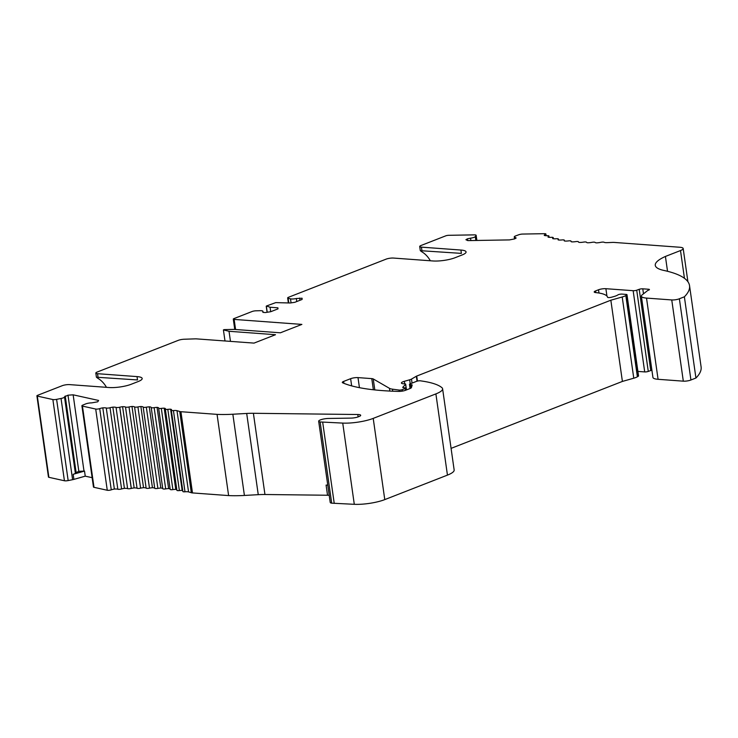 <?xml version="1.0" encoding="UTF-8"?>
<svg xmlns="http://www.w3.org/2000/svg" width="738" height="738" viewBox="0 0 738 738"><rect width="100%" height="100%" fill="white"/><g stroke="black" fill="none" stroke-linecap="round" stroke-linejoin="round"><path stroke-width="1.11" d="M689.541 285.671L701.1 366.887A157.923 35.784 171.9 0 1 695.934 378.022L690.925 379.987A5.267 1.19 171.9 0 1 683.314 381.159L658.075 379.304A15.793 3.579 171.9 0 1 652.927 377.432L641.368 296.215A15.793 3.579 -8.1 0 0 646.516 298.087L671.755 299.942A5.267 1.19 -8.1 0 0 679.366 298.77L684.375 296.805A157.923 35.784 -8.1 0 0 689.541 285.671A157.923 35.784 -8.1 0 0 663.831 270.431A52.638 11.928 -8.1 0 1 655.27 265.348A52.638 11.928 -8.1 0 1 665.418 256.446L667.53 271.289M651.894 370.227A2.629 0.6 -8.1 0 0 650.759 370.531L639.2 289.314A2.629 0.6 171.9 0 1 642.77 288.816L648.564 289.241A2.638 0.6 171.9 0 1 649.431 289.554A2.638 0.6 171.9 0 1 648.757 290.071L648.093 290.329A2.592 0.59 -8.1 0 0 647.586 290.597L642.263 294.766A15.793 3.579 -8.1 0 0 641.368 296.215M637.909 371.417L644.708 371.915A2.629 0.6 -8.1 0 0 648.278 371.426L650.759 370.531M451.075 448.372L622.402 381.426L633.767 378.197A10.526 2.389 -8.1 0 0 637.383 376.786L638.259 376.26A2.629 0.6 -8.1 0 0 638.545 375.928L626.986 294.711A2.629 0.6 -8.1 0 0 626.128 294.407L622.088 294.102A2.629 0.6 -8.1 0 0 617.927 294.886A10.526 2.389 171.9 0 1 613.712 296.602L611.534 297.211A2.629 0.6 171.9 0 1 607.568 297.257A42.112 9.539 -8.1 0 0 595.695 292.599A5.267 1.19 -8.1 0 1 594.21 291.99A5.267 1.19 -8.1 0 0 594.21 291.99A5.267 1.19 -8.1 0 0 594.21 291.934A5.267 1.19 171.9 0 1 595.548 290.938L598.518 289.776A5.267 1.19 171.9 0 1 605.889 288.696L633.149 290.698A2.629 0.6 -8.1 0 0 636.719 290.209L639.2 289.314M331.694 503.168L320.135 421.951A6.845 1.55 171.9 0 1 318.668 421.232L330.227 502.449A6.845 1.55 -8.1 0 0 331.694 503.168L354.295 504.312A22.583 5.12 -8.1 0 0 384.775 499.608L447.449 475.115A26.319 5.969 -8.1 0 0 454.156 469.986L442.597 388.769A26.319 5.969 -8.1 0 0 441.924 387.681A100.017 22.666 -8.1 0 0 422.551 381.14L420.512 380.826A2.629 0.6 -8.1 0 0 416.555 381.343L410.144 383.843A2.629 0.6 -8.1 0 0 409.47 384.36A2.629 0.6 -8.1 0 0 410.328 384.673L411.49 384.756A2.103 0.48 171.9 0 1 412.173 385.005A2.103 0.48 171.9 0 1 412.173 385.051L411.417 387.598A5.267 1.19 171.9 0 1 410.088 388.502L405.494 390.301A5.267 1.19 -8.1 0 1 398.658 391.398A157.923 35.784 171.9 0 1 342.681 382.81A5.267 1.19 -8.1 0 1 342.303 382.441A5.267 1.19 -8.1 0 1 343.64 381.417L350.633 378.686A5.267 1.19 171.9 0 1 358.004 377.607L371.777 378.622A5.267 1.19 171.9 0 1 373.244 378.945L389.47 388.336A15.793 3.579 -8.1 0 0 392.441 389.166L399.083 390.07A2.103 0.48 -8.1 0 0 402.219 389.655L405.273 388.465A2.103 0.48 -8.1 0 0 405.808 388.059A2.103 0.48 -8.1 0 0 405.125 387.81L403.612 387.699A2.629 0.6 171.9 0 1 402.754 387.385A2.629 0.6 171.9 0 1 402.828 387.21L405.605 384.295A2.122 0.48 -8.1 0 0 405.669 384.157A2.122 0.48 -8.1 0 0 404.978 383.908L403.548 383.797A6.587 1.494 171.9 0 1 401.398 383.022A6.587 1.494 171.9 0 1 404.369 381.306L409.673 379.793A5.267 1.19 -8.1 0 0 411.481 379.092L416.333 376.242A2.574 0.581 171.9 0 1 416.712 376.066L610.843 300.209L622.208 296.98A10.526 2.389 -8.1 0 0 625.824 295.569L626.7 295.043A2.629 0.6 -8.1 0 0 626.986 294.711M327.764 485.106L326.085 485.087L327.534 495.244A10.526 2.389 171.9 0 1 329.213 495.318M327.534 495.244L264.951 494.506A31.586 7.159 -8.1 0 0 258.254 494.672L244.407 495.447L232.848 414.23A52.638 11.928 171.9 0 1 217.055 414.369L180.921 411.712A5.267 1.19 -8.1 0 1 179.749 411.509A115.811 26.245 -8.1 0 0 176.991 410.679A5.267 1.19 -8.1 0 0 173.43 410.568A2.629 0.6 -8.1 0 1 171.317 410.273A2.629 0.6 -8.1 0 1 171.4 410.097A5.267 1.19 -8.1 0 0 171.557 409.738A5.267 1.19 -8.1 0 0 170.607 409.212A5.267 1.19 -8.1 0 0 167.812 409.359A2.629 0.6 -8.1 0 1 165.349 409.11A2.629 0.6 -8.1 0 1 165.377 408.99A5.267 1.19 -8.1 0 0 165.441 408.751A5.267 1.19 -8.1 0 0 164.196 408.179A5.267 1.19 -8.1 0 0 161.327 408.391A2.629 0.6 -8.1 0 1 158.624 408.179A2.629 0.6 -8.1 0 1 158.624 408.114A5.267 1.19 -8.1 0 0 158.633 407.994A5.267 1.19 -8.1 0 0 157.065 407.376A5.267 1.19 -8.1 0 0 154.141 407.662A2.629 0.6 -8.1 0 1 151.207 407.487A5.267 1.19 -8.1 0 0 151.198 407.468A5.267 1.19 -8.1 0 0 149.27 406.832A5.267 1.19 -8.1 0 0 146.327 407.182A2.629 0.6 -8.1 0 1 143.163 407.09A5.267 1.19 -8.1 0 0 140.884 406.527A5.267 1.19 -8.1 0 0 137.932 406.942A2.629 0.6 -8.1 0 1 134.584 406.942A5.267 1.19 -8.1 0 0 131.973 406.481A5.267 1.19 -8.1 0 0 129.03 406.961A2.629 0.6 -8.1 0 1 125.515 407.053A5.267 1.19 -8.1 0 0 122.6 406.693A5.267 1.19 -8.1 0 0 119.768 407.21L119.704 407.219A2.629 0.6 -8.1 0 1 116.06 407.413A5.267 1.19 -8.1 0 0 112.859 407.155A5.267 1.19 -8.1 0 0 110.027 407.736A2.629 0.6 -8.1 0 1 106.272 408.013A5.267 1.19 -8.1 0 0 102.813 407.856A5.267 1.19 -8.1 0 0 99.713 408.612A2.629 0.6 -8.1 0 1 95.709 409.046L82.444 406.103A3.395 0.766 -8.1 0 1 81.9 405.78A3.395 0.766 -8.1 0 1 82.684 405.144L85.645 403.935A4.806 1.089 -8.1 0 1 91.733 402.874L97.757 401.795L98.597 400.457L73.145 394.821L67.997 395.19L64.474 396.823A4.806 1.089 -8.1 0 1 64.501 396.915A4.806 1.089 -8.1 0 1 61.042 398.474L56.605 399.359A3.395 0.766 -8.1 0 1 52.868 399.544L37.315 396.094A2.629 0.6 -8.1 0 1 36.9 395.845A2.629 0.6 -8.1 0 1 37.573 395.328L62.232 385.697A5.267 1.19 -8.1 0 1 69.593 384.618L109.076 387.524A15.793 3.579 -8.1 0 0 131.17 384.277L138.163 381.546A15.793 3.579 -8.1 0 0 142.185 378.465A15.793 3.579 -8.1 0 0 137.028 376.601L97.545 373.696A5.267 1.19 -8.1 0 1 95.829 373.068L96.42 377.219L98.08 378.456A34.216 23.118 -85.8 0 1 106.475 387.33M171.317 410.273L182.876 491.49A2.629 0.6 171.9 0 0 184.989 491.785A5.267 1.19 171.9 0 1 188.55 491.895A115.811 26.245 171.9 0 1 191.308 492.726A5.267 1.19 171.9 0 0 192.48 492.929L228.614 495.585A52.638 11.928 -8.1 0 0 244.407 495.447M176.936 490.207A2.629 0.6 171.9 0 0 176.908 490.327A2.629 0.6 171.9 0 0 179.371 490.576A5.267 1.19 171.9 0 1 182.166 490.429A5.267 1.19 171.9 0 1 182.747 490.595M158.642 408.234L170.183 489.331A2.629 0.6 171.9 0 0 170.183 489.395A2.629 0.6 171.9 0 0 172.886 489.608A5.267 1.19 171.9 0 1 175.755 489.395A5.267 1.19 171.9 0 1 176.816 489.709M162.766 488.704L151.207 407.487A2.629 0.6 -8.1 0 0 151.207 407.487L162.757 488.694A2.629 0.6 171.9 0 1 162.757 488.694A2.629 0.6 171.9 0 0 165.699 488.879A5.267 1.19 171.9 0 1 168.624 488.593A5.267 1.19 171.9 0 1 170.137 489.063M81.9 405.78L93.458 486.997A3.395 0.766 171.9 0 0 94.003 487.32L107.268 490.263A2.629 0.6 171.9 0 0 111.272 489.829A5.267 1.19 171.9 0 1 114.372 489.073A5.267 1.19 171.9 0 1 117.831 489.229A2.629 0.6 171.9 0 0 121.586 488.953A5.267 1.19 171.9 0 1 124.418 488.371A5.267 1.19 171.9 0 1 127.619 488.63A2.629 0.6 171.9 0 0 131.263 488.436L131.327 488.427A5.267 1.19 171.9 0 1 134.159 487.91A5.267 1.19 171.9 0 1 137.074 488.27A2.629 0.6 171.9 0 0 140.589 488.178A5.267 1.19 171.9 0 1 143.532 487.698A5.267 1.19 171.9 0 1 146.142 488.159A2.629 0.6 171.9 0 0 149.491 488.159A5.267 1.19 171.9 0 1 152.443 487.744A5.267 1.19 171.9 0 1 154.722 488.307A2.629 0.6 171.9 0 0 157.886 488.399A5.267 1.19 171.9 0 1 160.829 488.049A5.267 1.19 171.9 0 1 162.757 488.667M92.139 477.68L85.239 476.158L73.892 479.386A4.806 1.089 171.9 0 1 72.601 479.691L68.164 480.576A3.395 0.766 171.9 0 1 64.427 480.761L48.874 477.311A2.629 0.6 171.9 0 1 48.459 477.062L36.9 395.845M687.908 281.722L683.176 248.494A10.526 2.389 -8.1 0 1 680.501 250.551L665.418 256.446M84.519 471.075L78.837 471.333L75.322 472.947A4.806 1.089 171.9 0 1 75.341 473.058A4.806 1.089 171.9 0 1 73.163 474.303L84.519 471.075L85.239 476.158M83.984 470.964L73.145 394.821M78.837 471.333L67.997 395.19M76.06 472.126L65.221 395.983M230.468 341.371L229.029 331.288L223.411 329.904L224.112 329.628L233.974 329.388L280.394 332.801L301.879 324.406L234.149 319.416A2.629 0.6 -8.1 0 1 233.291 319.111A2.629 0.6 -8.1 0 1 233.955 318.595L252.082 311.51A3.367 0.766 -8.1 0 1 255.966 310.809L260.163 310.689A4.806 1.089 171.9 0 1 262.913 311.279A4.806 1.089 171.9 0 1 262.737 311.639L262.959 312.377L265.412 312.552L270.726 311.713L278.005 308.862L277.903 307.82L270.071 307.248L266.492 305.984L275.763 302.617L290.246 302.995L294.813 302.303L302.091 299.453L302.1 298.226L296.335 298.512A4.806 1.089 171.9 0 1 290.495 298.844L288.115 298.244A3.367 0.766 -8.1 0 1 287.654 297.94A3.367 0.766 -8.1 0 1 288.512 297.276L386.112 259.139A5.267 1.19 -8.1 0 1 393.483 258.06L432.957 260.966A15.793 3.579 -8.1 0 0 455.051 257.728L462.043 254.997A15.793 3.579 -8.1 0 0 466.065 251.916A15.793 3.579 -8.1 0 0 460.909 250.044L421.435 247.138A5.267 1.19 -8.1 0 1 419.71 246.52L420.309 250.671L421.97 251.898A34.216 23.118 -85.8 0 1 430.355 260.772M470.872 240.56L470.54 238.162A4.806 1.089 -8.1 0 0 475.29 236.612L476.093 235.459A3.395 0.766 -8.1 0 0 476.139 235.293A3.395 0.766 -8.1 0 0 474.303 234.868L448.842 235.302A2.629 0.6 -8.1 0 0 445.715 235.856L421.057 245.486A5.267 1.19 -8.1 0 0 419.71 246.52M467.652 240.533L467.412 238.835L470.54 238.162M545.52 235.68L545.354 234.481A2.629 0.6 -8.1 0 0 545.908 234.011A2.629 0.6 -8.1 0 0 544.487 233.688L522.753 234.057A3.395 0.766 -8.1 0 0 518.805 234.739L515.594 235.929A4.806 1.089 -8.1 0 0 514.257 236.916A4.806 1.089 -8.1 0 0 515.198 237.415L516.157 238.014L514.644 238.9L509.497 239.905L467.809 240.606L465.909 239.712L467.412 238.835M683.176 248.494A10.526 2.389 -8.1 0 0 679.744 247.248L614.164 242.424A5.267 1.19 -8.1 0 0 612.503 242.415A115.811 26.245 -8.1 0 1 607.033 242.645A5.267 1.19 -8.1 0 1 604.118 242.276A2.629 0.6 -8.1 0 0 600.723 242.341A5.267 1.19 -8.1 0 1 596.359 242.857A5.267 1.19 -8.1 0 1 595.086 242.405A2.629 0.6 -8.1 0 0 591.839 242.359A5.267 1.19 -8.1 0 1 587.522 242.765A5.267 1.19 -8.1 0 1 586.507 242.258A2.629 0.6 -8.1 0 0 583.454 242.119A5.267 1.19 -8.1 0 1 579.229 242.424A5.267 1.19 -8.1 0 1 578.463 241.944A5.267 1.19 -8.1 0 1 578.463 241.87A2.629 0.6 -8.1 0 0 578.463 241.833A2.629 0.6 -8.1 0 0 575.649 241.63A5.267 1.19 -8.1 0 1 571.535 241.833A5.267 1.19 -8.1 0 1 571.009 241.418A5.267 1.19 -8.1 0 1 571.037 241.234A2.629 0.6 -8.1 0 0 571.055 241.141A2.629 0.6 -8.1 0 0 568.481 240.902A5.267 1.19 -8.1 0 1 564.524 241.003A5.267 1.19 -8.1 0 1 564.183 240.653A5.267 1.19 -8.1 0 1 564.293 240.348A2.629 0.6 -8.1 0 0 564.349 240.201A2.629 0.6 -8.1 0 0 562.005 239.933A5.267 1.19 -8.1 0 1 558.232 239.924A5.267 1.19 -8.1 0 1 558.039 239.666A5.267 1.19 -8.1 0 1 558.269 239.241A2.629 0.6 -8.1 0 0 558.389 239.029A2.629 0.6 -8.1 0 0 556.277 238.743A5.267 1.19 -8.1 0 1 552.725 238.623A5.267 1.19 -8.1 0 1 552.642 238.457A5.267 1.19 -8.1 0 1 553.011 237.922L553.03 237.904A2.629 0.6 -8.1 0 0 553.232 237.627A2.629 0.6 -8.1 0 0 551.351 237.322A5.267 1.19 -8.1 0 1 548.048 237.101A5.267 1.19 -8.1 0 1 548.03 237.036A5.267 1.19 -8.1 0 1 548.62 236.363A2.629 0.6 -8.1 0 0 548.915 236.022A2.629 0.6 -8.1 0 0 547.264 235.699A5.267 1.19 -8.1 0 1 544.238 235.376A5.267 1.19 -8.1 0 1 545.354 234.481M229.029 331.288L275.505 334.711L254.02 343.105L196.585 338.88A5.267 1.19 -8.1 0 0 195.183 338.862L184.297 339.231A5.267 1.19 171.9 0 0 178.328 340.329L97.167 372.044A5.267 1.19 -8.1 0 0 95.829 373.068M119.768 407.21L131.327 488.427L119.768 407.21M318.668 421.232A6.845 1.55 171.9 0 1 328.567 418.455L350.901 418.114A6.319 1.43 -8.1 0 0 358.733 416.656A6.319 1.43 -8.1 0 0 360.679 415.291A6.319 1.43 -8.1 0 0 357.782 414.516L253.392 413.289A31.586 7.159 -8.1 0 0 246.695 413.455L232.848 414.23M320.135 421.951L342.736 423.095A22.583 5.12 -8.1 0 0 373.216 418.391L435.89 393.898A26.319 5.969 -8.1 0 0 442.597 388.769M228.614 495.585L217.055 414.369M553.122 238.715L553.03 237.904M299.96 300.283L299.637 298.041M296.768 301.538L296.335 298.512M334.231 503.362L322.672 422.145M460.909 250.044L461.388 253.383L420.309 250.671M137.028 376.601L137.508 379.941L96.42 377.219M622.402 381.426L610.843 300.209M270.708 311.713L270.071 307.248M690.925 379.987L679.366 298.77M695.934 378.022L684.375 296.805M326.085 485.087A10.526 2.389 171.9 0 1 327.773 485.17M223.411 329.904L224.989 340.974M515.345 238.485L515.198 237.415M114.372 489.073L102.813 407.856M124.418 488.371L112.859 407.155M182.166 490.429L170.607 409.212M175.755 489.395L164.196 408.179M168.624 488.593L157.065 407.376M160.829 488.049L149.27 406.832M152.443 487.744L140.884 406.527M143.532 487.698L131.973 406.481M134.159 487.91L122.6 406.693M680.501 250.551L684.449 278.309M475.844 240.477L475.29 236.612M192.48 492.929L180.921 411.712M358.124 416.896L357.782 414.516M264.951 494.506L253.392 413.289M384.775 499.608L373.216 418.391M447.449 475.115L435.89 393.898M235.579 329.499L234.149 319.416M410.826 388.16L410.328 384.673M411.739 386.518L411.49 384.756M343.917 383.326L343.64 381.417M351.657 385.882L350.633 378.686M359.434 387.671L358.004 377.607M373.363 389.765L371.777 378.622M374.812 389.922L373.244 378.945M389.858 391.075L389.47 388.336M392.441 389.166L392.727 391.205M399.276 391.408L399.083 390.07M402.219 389.655L402.422 391.094M405.531 390.282L405.273 388.465M406.407 389.941L405.605 384.295M404.738 383.889L404.369 381.306M410.245 383.806L409.673 379.793M412.053 383.096L411.481 379.092M417.044 381.177L416.333 376.242M417.431 381.076L416.712 376.066M633.767 378.197L622.208 296.98M637.383 376.786L625.824 295.569M638.259 376.26L626.7 295.043M595.787 292.608L595.548 290.938M598.988 293.023L598.518 289.776M606.94 296.095L605.889 288.696M644.708 371.915L633.149 290.698M648.278 371.426L636.719 290.209M643.481 293.816L642.77 288.816M648.684 290.099L648.564 289.241M267.221 312.266L266.372 306.288M291.067 302.875L290.495 298.844M288.779 302.894L288.115 298.244M98.025 377.035L97.545 373.696M421.905 250.477L421.435 247.138M658.075 379.304L646.516 298.087M683.314 381.159L671.755 299.942M258.254 494.672L246.695 413.455M354.295 504.312L342.736 423.095M548.749 237.276L548.62 236.363M476.803 240.459L476.093 235.459M558.371 239.951L558.269 239.241M564.367 240.92L564.293 240.348M131.263 488.436L119.704 407.219M94.003 487.32L82.444 406.103M107.268 490.263L95.709 409.046M111.272 489.829L99.713 408.612M117.831 489.229L106.272 408.013M121.586 488.953L110.027 407.736M127.619 488.63L116.06 407.413M48.874 477.311L37.315 396.094M64.427 480.761L52.868 399.544M72.601 479.691L61.042 398.474M73.163 474.303L73.892 479.386M68.164 480.576L56.605 399.359M191.308 492.726L179.749 411.509M188.55 491.895L176.991 410.679M184.989 491.785L173.43 410.568M179.371 490.576L167.812 409.359M172.886 489.608L161.327 408.391M165.699 488.879L154.141 407.662M157.886 488.399L146.327 407.182M154.722 488.307L143.163 407.09M149.491 488.159L137.932 406.942M146.142 488.159L134.584 406.942M140.589 488.178L129.03 406.961M137.074 488.27L125.515 407.053M263.069 312.377L262.913 311.279M233.291 319.111L234.758 329.443M410.06 388.511L409.47 384.36M406.094 390.061L405.808 388.059M406.49 389.904L405.669 384.157M267.091 312.285L266.224 306.196M288.355 302.857L287.654 297.94M553.389 238.752L553.232 237.627M549.1 237.322L548.915 236.022M546.148 235.717L545.908 234.011M476.877 240.459L476.139 235.293M514.543 238.918L514.257 236.916M558.518 239.979L558.389 239.029M564.45 240.966L564.349 240.201M571.129 241.621L571.055 241.141M75.341 473.058L64.501 396.915M176.908 490.327L165.349 409.11M170.183 489.395L158.624 408.179"/></g></svg>
